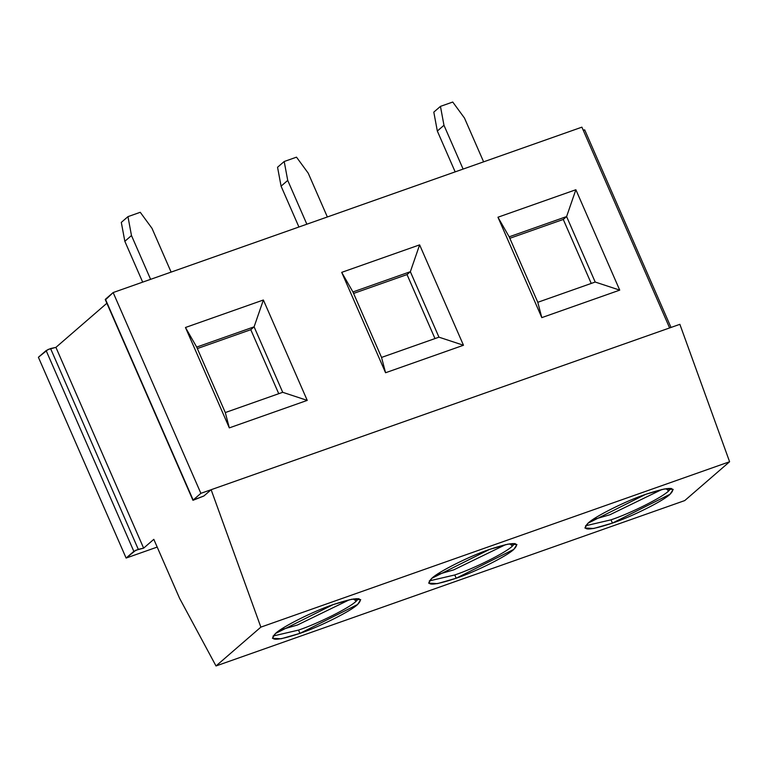 <?xml version="1.0" encoding="UTF-8"?>
<svg xmlns="http://www.w3.org/2000/svg" width="768" height="768" viewBox="0 0 768 768"><rect width="100%" height="100%" fill="white"/><g stroke="black" fill="none" stroke-linecap="round" stroke-linejoin="round"><path stroke-width="1.15" d="M666.106 488.65L668.63 490.973L671.126 488.39L668.63 490.973C662.246 497.443 630.557 513.312 611.011 519.83L612.432 523.104L670.061 494.246L673.2 489.427L664.416 488.938L645.667 494.342C669.341 486.528 677.472 486.499 670.061 494.246C663.677 500.717 631.987 516.586 612.432 523.104C588.758 530.918 580.627 530.947 588.038 523.19C594.422 516.72 626.112 500.851 645.667 494.342L588.038 523.19L584.899 528.01L593.683 528.499L612.432 523.104L611.011 519.83L585.542 525.782L611.011 519.83C630.557 513.312 662.246 497.443 668.63 490.973L666.106 488.65M509.856 543.782L512.381 546.106L514.877 543.523L512.381 546.106C505.997 552.576 474.307 568.445 454.762 574.963L456.192 578.237L513.811 549.379L516.95 544.56L508.176 544.07L489.418 549.466C513.091 541.661 521.222 541.632 513.811 549.379C507.427 555.85 475.738 571.718 456.192 578.237C432.518 586.042 424.387 586.08 431.798 578.323C438.182 571.853 469.872 555.984 489.418 549.466L431.798 578.323L428.65 583.142L437.434 583.632L456.192 578.237L454.762 574.963L429.293 580.906L454.762 574.963C474.307 568.445 505.997 552.576 512.381 546.106L509.856 543.782M353.606 598.915L356.141 601.238L358.637 598.646L356.141 601.238C349.747 607.709 318.058 623.578 298.512 630.096L299.942 633.37L357.571 604.512L360.71 599.693L351.926 599.203L333.168 604.598C356.842 596.794 364.982 596.755 357.571 604.512C351.178 610.982 319.488 626.851 299.942 633.37C276.269 641.174 268.138 641.203 275.549 633.456C281.933 626.986 313.622 611.117 333.168 604.598L275.549 633.456L272.41 638.275L281.184 638.765L299.942 633.37L298.512 630.096L273.053 636.038L298.512 630.096C318.058 623.578 349.747 607.709 356.141 601.238L353.606 598.915M38.4 357.274L48.134 349.44L55.92 347.366L106.867 303.254L55.92 347.366L143.635 548.141L135.859 550.224L126.115 558.058L38.4 357.274L126.115 558.058L157.2 547.085L126.115 558.058L133.843 551.366L138.298 549.341L143.635 548.141L153.811 539.338L143.635 548.141L55.92 347.366L50.573 348.557L138.298 549.341L50.573 348.557L46.128 350.582L133.843 551.366L46.128 350.582L38.4 357.274M105.754 299.558L113.155 292.55L581.894 127.162L113.155 292.55L200.88 493.334L669.619 327.936L581.894 127.162L669.619 327.936L211.133 489.715L260.861 627.13L216.01 665.962L684.749 500.573L729.6 461.741L260.861 627.13L729.6 461.741L679.872 324.326L669.619 327.936L679.872 324.326L729.6 461.741L684.749 500.573L216.01 665.962L179.558 598.262L153.811 539.338L179.558 598.262L216.01 665.962L260.861 627.13L211.133 489.715L203.866 496.003L193.152 500.026L200.88 493.334L113.155 292.55L105.437 299.242L193.152 500.026L105.245 299.53L192.96 500.314L203.866 496.003L211.133 489.715L200.88 493.334L193.152 500.026M671.011 327.446L584.698 129.869L583.19 130.109L584.506 130.157M385.565 372.749L341.702 272.362L419.626 244.867L463.478 345.254L385.565 372.749L463.478 345.254L419.626 244.867L410.352 271.699L407.03 274.579L434.986 338.573L407.03 274.579L353.587 293.434L407.03 274.579L410.352 271.699L352.934 291.955L381.542 357.427L438.96 337.171L410.352 271.699L438.96 337.171L463.478 345.254L438.96 337.171L381.542 357.427L385.565 372.749L381.542 357.427L352.934 291.955L410.352 271.699L419.626 244.867L341.702 272.362L352.934 291.955L341.702 272.362L385.565 372.749M229.315 427.882L185.462 327.494L263.376 300L307.238 400.387L229.315 427.882L307.238 400.387L263.376 300L254.102 326.832L250.781 329.702L278.746 393.706L250.781 329.702L197.338 348.566L250.781 329.702L254.102 326.832L196.694 347.088L225.293 412.56L282.71 392.304L254.102 326.832L282.71 392.304L307.238 400.387L282.71 392.304L225.293 412.56L229.315 427.882L225.293 412.56L196.694 347.088L254.102 326.832L263.376 300L185.462 327.494L196.694 347.088L185.462 327.494L229.315 427.882M541.805 317.626L497.952 217.229L575.866 189.734L619.728 290.131L541.805 317.626L619.728 290.131L575.866 189.734L566.602 216.566L563.27 219.446L591.235 283.44L563.27 219.446L509.827 238.301L563.27 219.446L566.602 216.566L509.184 236.822L537.792 302.294L595.2 282.038L566.602 216.566L595.2 282.038L619.728 290.131L595.2 282.038L537.792 302.294L541.805 317.626L537.792 302.294L509.184 236.822L566.602 216.566L575.866 189.734L497.952 217.229L509.184 236.822L497.952 217.229L541.805 317.626M280.022 630.058L297.437 625.008L349.507 599.702L297.437 625.008L280.022 630.058M436.272 574.925L453.686 569.875L505.757 544.57L453.686 569.875L436.272 574.925M592.512 519.802L609.926 514.742L661.997 489.437L609.926 514.742L592.512 519.802M464.477 118.051L452.746 102.038L440.448 106.378L443.971 125.28L463.104 169.075L443.971 125.28L437.328 131.04L455.165 171.869L437.328 131.04L433.805 112.128L440.448 106.378L452.746 102.038L464.477 118.051L483.61 161.837L464.477 118.051M308.227 173.174L296.506 157.162L284.198 161.51L287.731 180.413L306.854 224.208L287.731 180.413L281.078 186.163L298.925 227.002L281.078 186.163L277.555 167.261L284.198 161.51L296.506 157.162L308.227 173.174L327.36 216.97L308.227 173.174M131.482 235.546L124.838 241.296L142.675 282.134L124.838 241.296L121.306 222.394L124.838 241.296L131.482 235.546L150.614 279.331L131.482 235.546L127.958 216.643L131.482 235.546M151.987 228.307L171.12 272.102L151.987 228.307L140.256 212.294L127.958 216.643L121.306 222.394L127.958 216.643L140.256 212.294L151.987 228.307M443.971 125.28L440.448 106.378L433.805 112.128L437.328 131.04L443.971 125.28M287.731 180.413L284.198 161.51L277.555 167.261L281.078 186.163L287.731 180.413"/></g></svg>

